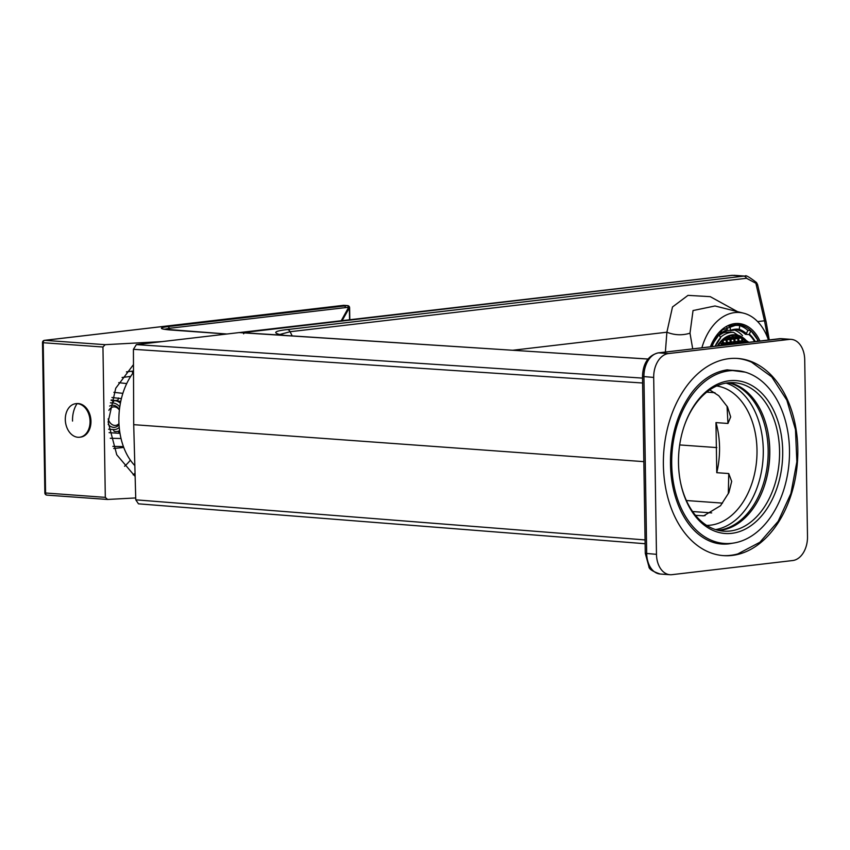 <?xml version="1.0" encoding="UTF-8"?>
<svg xmlns="http://www.w3.org/2000/svg" width="850" height="850" viewBox="0 0 850 850"><rect width="100%" height="100%" fill="white"/><g stroke="black" fill="none" stroke-linecap="round" stroke-linejoin="round"><path stroke-width="1.27" d="M711.386 345.238L713.373 346.407M720.556 337.631L720.418 337.949A36.656 24.852 -85.9 0 0 715.084 346.216A37.092 25.149 -85.9 0 1 720.556 337.631L719.036 334.719L717.984 334.316M728.577 326.145L730.044 326.676L730.543 330.321A37.092 25.149 -85.9 0 1 739.309 329.29L736.674 329.556M739.298 329.375A37.538 25.457 -85.9 0 1 746.406 333.604L747.83 330.353A41.321 28.018 94.1 0 0 739.691 325.592M747.83 330.353L750.89 330.618L757.903 340.159A40.874 27.71 94.1 0 0 750.911 330.969L750.89 330.618M742.496 335.612A36.656 24.852 94.1 0 0 733.709 329.8M730.543 330.321L726.803 330.48M750.911 330.969L748.999 334.581L745.418 334.326A0.892 0.574 131.8 0 0 746.406 333.604M721.097 333.774A33.543 22.737 -85.9 0 1 729.438 332.106L733.678 332.414A33.543 22.737 94.1 0 0 720.418 337.365M717.995 345.876A30.653 20.782 -85.9 0 1 735.101 335.41A30.653 20.782 -85.9 0 1 747.129 342.465M746.852 342.497A30.653 20.782 94.1 0 0 741.604 337.663A30.653 20.782 94.1 0 0 734.931 335.399M741.03 337.322A31.323 21.239 -85.9 0 1 742.347 338.3L742.677 338.576A31.323 21.239 -85.9 0 1 745.567 341.572L745.811 341.881A31.323 21.239 -85.9 0 1 746.311 342.561M719.217 344.186L718.824 344.803L719.217 344.186L718.431 343.889M722.086 340.754L723.063 340.436L723.116 343.729L722.713 344.346L723.116 343.729L722.319 343.432L720.811 344.909M719.844 343.251L722.319 343.432L722.16 340.691M723.244 342.752L726.219 342.964L724.699 344.452L725.093 345.153L723.254 343.464L723.212 340.616L724.806 339.086M723.722 340.138L726.963 339.979L726.612 343.878L726.176 340.319L724.657 339.224M726.537 339.309L725.124 338.311M724.986 338.566L724.582 339.171L724.986 338.566L724.189 338.257M723.063 340.436L722.649 339.766M726.112 337.663L728.875 338.109L728.822 336.356M728.482 338.714L727.079 340.085M727.621 339.681L730.851 339.522L729.024 337.843M729.364 344.537L730.904 342.816L730.437 338.853M729.013 337.131L732.774 337.641L732.711 335.442M732.381 338.257L730.968 339.628M731.521 339.224L734.751 339.065L732.923 337.386L732.891 335.421M733.263 344.08L734.804 342.359L734.336 338.396M732.912 336.674L735.888 336.887L736.674 337.184L736.27 337.801L736.621 335.644M735.42 338.767L738.65 338.608L738.703 341.902L738.299 342.507L738.703 341.902L737.906 341.594L736.387 343.081L736.78 343.772L734.952 342.093M738.225 337.939L736.812 336.919L736.801 335.686M736.812 336.419L740.18 336.781M739.681 337.949L742.347 338.3M738.831 340.924L741.806 341.137L742.592 341.445L742.199 342.051L742.528 338.736M740.254 342.646L738.841 341.636L738.799 338.789M742.815 341.179L745.025 341.339L744.186 342.157L744.568 342.858L742.741 341.179L742.698 338.651M745.025 341.339L745.567 341.572M721.852 345.312L722.447 345.355M725.751 344.845L726.357 344.888M728.567 344.027L727.154 343.007L727.111 340.159L728.705 338.619M730.511 343.421L730.872 342.422L730.118 342.507L728.599 343.995M727.143 342.295L730.118 342.507L730.076 339.851L728.556 338.767M731.043 341.838L734.772 341.966L734.411 342.964M732.456 338.311L733.975 339.394L734.018 342.051L732.498 343.538L732.881 344.229L731.053 342.55L731.011 339.703M737.439 343.474L738.076 343.517M729.651 344.388L730.267 344.431M733.55 343.931L734.166 343.974M734.931 341.381L737.906 341.594L737.864 338.938L736.355 337.854M741.338 343.017L741.986 343.06M719.143 334.921A37.538 25.457 -85.9 0 1 727.228 329.662L726.856 326.963M727.228 329.662A0.892 0.627 69.3 0 1 726.697 330.469A36.656 24.852 -85.9 0 0 719.27 335.166M739.309 329.29L739.691 325.539A40.874 27.71 94.1 0 0 730.044 326.676M734.156 324.658L738.14 324.944A41.321 28.018 94.1 0 1 739.415 325.072L739.691 325.539M756.904 341.317L757.903 340.159M750.954 330.746A41.321 28.018 94.1 0 1 757.817 339.851L757.966 339.926M736.291 324.806A41.65 28.241 94.1 0 0 735.229 324.562M701.898 347.756A53.816 36.486 -85.9 0 1 743.665 313.193A53.816 36.486 -85.9 0 1 768.421 339.968M743.665 313.193L715.02 305.979L693.037 310.547L689.998 333.179L692.707 348.829M689.998 333.179C682.274 335.569 674.571 335.251 666.889 332.212L665.38 352.027M792.742 560.532A22.217 15.066 94.1 0 0 807.5 536.648L804.716 359.763A22.217 15.066 94.1 0 0 791.212 339.373A22.217 15.066 94.1 0 0 789.268 339.416L668.451 353.558A22.217 15.066 94.1 0 0 653.692 377.432L656.476 554.327A22.217 15.066 94.1 0 0 669.991 574.717A22.217 15.066 94.1 0 0 671.925 574.674L792.742 560.532M732.148 555.443A98.844 67.022 94.1 0 0 797.768 455.504A98.844 67.022 94.1 0 0 737.673 358.445A98.844 67.022 94.1 0 0 729.056 358.647A98.844 67.022 94.1 0 0 663.425 458.586A98.844 67.022 94.1 0 0 723.531 555.634A98.844 67.022 94.1 0 0 732.148 555.443M722.766 555.581A98.844 67.022 94.1 0 0 730.617 555.326A98.844 67.022 94.1 0 0 737.8 553.924L759.889 542.258L778.154 521.337L790.893 493.531L796.864 461.794L795.472 429.537L786.845 400.191L771.747 376.879L751.549 362.185A98.844 67.022 94.1 0 0 736.907 358.402M724.402 543.447A86.626 58.735 94.1 0 0 731.956 543.278A86.626 58.735 94.1 0 0 789.459 455.696A86.626 58.735 94.1 0 0 736.791 370.632A86.626 58.735 94.1 0 0 729.247 370.812A86.626 58.735 94.1 0 0 671.734 458.394A86.626 58.735 94.1 0 0 724.402 543.447L717.559 542.959A86.626 58.735 -85.9 0 1 713.373 542.438M725.741 370.069A86.626 58.735 -85.9 0 1 729.959 370.143L736.791 370.632M729.396 380.757A76.638 51.967 -85.9 0 1 782.701 450.946A76.638 51.967 -85.9 0 1 731.797 533.332A76.638 51.967 -85.9 0 1 680.669 483.119A76.638 51.967 -85.9 0 1 684.898 424.108A76.638 51.967 -85.9 0 1 729.396 380.757M684.749 424.533A74.418 50.458 -85.9 0 1 727.802 382.851A74.418 50.458 -85.9 0 1 734.294 382.702A74.418 50.458 -85.9 0 1 779.535 455.77A74.418 50.458 -85.9 0 1 730.129 531.006A74.418 50.458 -85.9 0 1 723.648 531.154A74.418 50.458 -85.9 0 1 680.584 482.683M718.781 530.453A74.418 50.458 94.1 0 0 720.364 530.304A74.418 50.458 94.1 0 0 763.566 488.208A74.418 50.458 94.1 0 0 767.678 430.908A74.418 50.458 94.1 0 0 729.385 382.702M767.593 430.472A76.638 51.967 -85.9 0 1 763.417 488.623M717.984 530.262A74.418 50.458 94.1 0 0 768.166 450.192A74.418 50.458 94.1 0 0 728.556 382.776M715.572 529.592A74.418 50.458 94.1 0 0 763.279 449.841A74.418 50.458 -85.9 0 0 726.081 383.095M716.688 385.974A69.966 47.441 -85.9 0 1 756.999 449.958A69.966 47.441 94.1 0 1 706.69 525.396M695.491 515.355L703.747 515.822L720.513 505.739L728.886 492.607L731.68 481.408L728.747 473.546L716.763 472.685A69.966 47.441 94.1 0 0 719.546 447.27A69.966 47.441 -85.9 0 0 715.966 422.599L727.961 423.459L730.671 416.946L727.536 406.969L718.781 395.749L709.75 389.895M715.966 422.599L716.763 472.685M716.816 447.589L679.692 444.933M134.831 465.619A59.978 40.662 -85.9 0 1 133.503 372.396M240.252 332.531L647.955 359.061M645.129 543.724L138.465 503.827L135.777 499.832L133.705 424.671L133.418 349.308L136.372 344.611L239.094 332.584L285.515 335.559M757.637 321.598L764.511 320.79L767.763 338.141M737.492 311.642L710.239 296.661L688.001 295.364L672.499 306.978L666.889 332.212L512.678 350.264M279.777 334.464L290.094 331.723L746.523 278.29L755.894 283.273L757.488 285.313M245.374 332.329A4.441 3.241 83.3 0 1 245.735 332.265A4.441 3.241 83.3 0 1 246.181 332.254L239.53 332.531L282.891 335.229C272.074 333.03 273.562 331.139 287.353 329.566L743.793 276.133L732.052 275.336A4.441 3.241 -96.7 0 0 731.616 275.432M287.725 335.739L280.851 335.261M133.705 424.671L643.843 461.646M243.621 333.816A4.441 3.241 83.3 0 1 244.333 332.913M745.535 276.144L743.793 276.133A4.441 3.241 -96.7 0 1 746.523 278.29M755.82 283.029L764.511 320.79A4.441 2.252 -12.9 0 1 766.169 322.065L769.239 339.873M341.02 321.109L348.681 307.233A2.221 1.445 28.9 0 1 349.127 307.923A2.221 1.955 -101 0 0 347.119 305.649L167.684 326.634A2.221 1.615 83.3 0 1 169.267 328.312L348.681 307.233A2.221 1.615 -96.7 0 0 347.119 305.649L343.719 305.341A2.221 1.615 -96.7 0 0 343.496 305.341L44.466 340.34A2.221 2.221 0 0 0 42.5 342.582L44.859 492.947A2.221 2.221 0 0 0 46.92 495.125A2.221 1.509 94.1 0 0 47.122 495.125L107.015 499.418M164.347 329.29L169.267 328.312L169.639 329.896M135.724 497.941L107.61 499.46L105.304 497.367L44.859 492.947M349.552 320.11L349.35 307.679M341.913 321.002L349.361 307.881A2.221 1.955 -101 0 0 347.353 305.596A2.221 1.509 94.1 0 1 347.554 305.596L343.91 305.331A2.221 1.509 94.1 0 0 343.719 305.341L44.689 340.34A2.221 1.615 -96.7 0 0 44.466 340.34M226.854 334.018L169.798 329.928C159.386 328.961 158.674 327.866 167.684 326.634M161.904 341.615L105.177 344.675L102.946 347.013L105.304 497.367M133.471 364.608L115.738 388.237L108.141 421.972L116.748 454.782L135.129 476.436M105.177 344.675L44.689 340.34A2.221 1.509 94.1 0 0 43.212 342.731L42.5 342.582M76.171 403.654A16.883 12.304 83.3 0 1 76.627 403.591A16.883 12.304 83.3 0 1 77.977 403.538A16.883 12.304 83.3 0 1 90.897 419.847A16.883 12.304 83.3 0 1 80.548 437.123A16.883 12.304 83.3 0 1 80.102 437.166M77.063 403.644A16.883 12.304 -96.7 0 1 89.994 419.953A16.883 12.304 -96.7 0 1 79.645 437.229A16.883 12.304 -96.7 0 1 78.296 437.293A16.883 12.304 83.3 0 1 66.651 426.966A16.883 12.304 83.3 0 1 65.45 416.691A16.883 12.304 83.3 0 1 75.724 403.697A16.883 12.304 83.3 0 1 77.063 403.644A22.642 15.406 91.9 0 0 72.547 421.069M133.503 371.099L132.303 371.142A4.441 3.23 -97.3 0 0 132.781 373.362M109.108 432.661L119.999 433.362M121.391 398.597L111.945 397.513M108.216 424.384A11.103 8.096 -96.7 0 0 113.496 427.348A11.103 8.096 -96.7 0 0 119.021 424.756M119.425 409.594A11.103 8.096 -96.7 0 0 113.156 405.237A11.103 8.096 -96.7 0 0 109.639 406.077M108.162 418.88A9.329 6.8 83.3 0 0 114.676 425.436A9.329 6.8 -96.7 0 0 115.621 425.414A9.329 6.8 -96.7 0 0 118.968 423.661M119.372 410.082A9.329 6.8 -96.7 0 0 114.389 406.863A9.329 6.8 83.3 0 0 113.454 406.884A9.329 6.8 83.3 0 0 108.896 410.327M108.619 429.207L113.539 429.558A2.221 1.509 94.1 0 0 114.888 431.598A2.221 1.509 94.1 0 0 115.079 431.598A15.544 11.337 -96.7 0 0 116.641 431.556L119.659 431.184M120.743 401.423L111.18 399.957M718.537 334.358A41.321 28.018 94.1 0 0 711.801 345.27M739.426 325.072L738.14 324.944A41.321 28.018 94.1 0 0 729.661 326.219M730.458 330.661A36.656 24.852 -85.9 0 1 737.8 329.598A36.656 24.852 -85.9 0 1 738.937 329.715M736.015 329.566A36.656 24.852 -85.9 0 1 745.418 334.326M748.999 334.581A36.656 24.852 -85.9 0 1 754.588 341.594M747.766 342.391A31.323 21.239 94.1 0 0 717.347 345.95M718.898 344.856L719.992 345.642M721.576 345.451L722.713 344.346M722.787 344.399L723.892 345.185M723.18 340.542L724.582 339.171M725.475 344.994L726.612 343.878M728.067 336.664L728.089 337.801L726.569 339.277M731.956 335.538L731.988 337.344L730.469 338.821M735.856 335.506L735.888 336.887L734.368 338.364M734.867 339.171L736.27 337.801M739.574 336.621L738.257 337.907M738.767 338.714L740.393 337.121M741.753 338.098L741.806 341.137L740.286 342.614M738.374 342.561L739.489 343.358M741.051 343.177L742.199 342.051M742.273 342.104L743.378 342.901M744.94 342.72L745.609 342.072M726.686 343.942L727.791 344.728M730.586 343.474L731.691 344.271M734.485 343.017L735.59 343.814M737.152 343.634L738.299 342.507M719.036 334.719A40.874 27.71 94.1 0 0 712.374 345.514M749.487 334.22A37.092 25.149 -85.9 0 1 755.257 341.509M710.77 346.715L722.404 329.917L737.673 324.572A41.65 28.241 -85.9 0 1 750.752 330.565M757.839 340.234A41.65 28.241 -85.9 0 1 758.285 341.158M710.398 346.757A42.755 28.996 -85.9 0 1 759.921 340.967M656.476 554.327L645.278 553.35L648.911 566.589C648.869 569.011 652.63 571.487 660.216 574.016A22.217 15.066 -85.9 0 1 646.701 553.626L643.928 376.731A22.217 15.066 -85.9 0 1 658.676 352.856L779.503 338.714A22.217 15.066 -85.9 0 1 781.437 338.672L791.212 339.373M645.278 553.35L642.504 376.454L653.692 377.432M657.549 353.047A4.441 3.241 83.3 0 1 658.229 352.867A4.441 3.241 83.3 0 1 658.676 352.856L668.451 353.558M778.621 338.821A4.441 3.241 83.3 0 1 779.057 338.725A4.441 3.241 83.3 0 1 779.503 338.714L789.268 339.416M728.322 493.701L728.747 473.546M686.364 500.522L722.511 503.115M705.128 515.567L702.621 515.865M711.694 512.911L692.601 511.541M727.048 406.183L727.961 423.459M706.743 392.126L714.956 392.711M292.251 335.994L290.094 331.723A4.441 3.241 -96.7 0 0 287.353 329.566M246.181 332.254L732.498 275.326A4.441 3.241 -96.7 0 0 732.052 275.336L239.923 332.509M136.372 344.611L642.526 378.101M642.6 382.999L133.418 349.308M645.065 539.931L135.777 499.832M348.054 305.766A2.221 1.509 94.1 0 0 347.554 305.596A2.221 2.221 0 0 1 349.616 307.774L349.807 320.078M345.259 307.371A2.221 1.509 94.1 0 0 343.91 305.331A2.221 2.221 0 0 0 343.496 305.341M102.946 347.013L43.212 342.731L45.571 493.085A2.221 1.509 94.1 0 0 46.92 495.125L107.238 499.449M133.174 474.842A72.664 49.268 94.1 0 0 135.044 473.174M124.578 466.246A63.782 43.244 94.1 0 0 130.379 460.179M113.719 448.502L123.739 447.451M132.303 371.142L126.438 371.896M119.765 406.969A13.324 9.711 -96.7 0 0 113.114 403.027A2.221 1.509 -85.9 0 1 114.591 400.637L117.024 400.35A2.221 1.477 -86.1 0 0 118.469 397.959M120.392 403.176A15.544 11.337 -96.7 0 0 114.591 400.637L111.052 400.382M113.889 392.328L122.868 393.359M121.019 438.504L110.287 438.26M118.734 382.67L126.714 383.584M130.698 376.401L122.081 377.506M119.021 433.341A2.221 1.477 93.9 0 0 118.044 431.396M119.595 430.642A15.544 11.337 -96.7 0 1 116.641 431.556L114.697 431.566M113.114 403.027L110.394 402.826M113.539 429.558A13.324 9.711 -96.7 0 0 119.234 427.444M733.678 332.414L748.85 342.263M718.229 345.504L719.047 344.707M722.936 344.25L721.724 345.429M724.827 344.547L723.254 343.411M725.624 344.983L726.835 343.793M726.697 339.373L725.156 338.257M729.003 336.292L729.024 337.854M730.596 338.916L729.024 337.79M731.011 339.724L732.604 338.162M734.496 338.459L732.923 337.333M734.952 342.104L734.899 339.246L736.493 337.705M736.812 336.866L738.384 338.002M738.799 338.81L740.552 337.089M738.841 341.583L740.414 342.709M742.422 341.955L741.2 343.156M744.313 342.252L742.741 341.126M745.089 342.699L745.779 342.019M727.154 342.954L728.726 344.08M730.734 343.336L729.513 344.526M732.626 343.623L731.053 342.497M733.412 344.069L734.623 342.879M734.942 342.04L736.514 343.166M737.301 343.612L738.523 342.422M715.222 346.194L720.566 337.896M730.384 330.714L737.8 329.598M726.899 330.448L719.334 335.293M642.504 376.454C642.94 363.396 648.178 355.534 658.229 352.867L781.437 338.672M660.216 574.016L669.991 574.717M745.153 372.141L727.239 369.856C709.452 372.385 696.182 385.433 689.021 396.631C678.364 412.792 672.254 431.949 670.703 454.102C669.577 475.033 672.871 493.808 680.595 510.414C685.153 519.956 690.763 527.606 697.404 533.354C707.179 541.62 717.644 545.126 728.801 543.862L732.891 543.161M285.791 335.58L279.066 334.464M647.976 359.019L271.033 334.624M766.169 322.065L757.562 284.548L756.521 282.551C749.222 276.962 745.439 274.816 745.174 276.112L733.858 275.294M226.95 334.007L163.051 329.088M75.724 403.697L76.627 403.591M79.645 437.229L80.548 437.123M65.45 416.691A22.642 22.642 0 0 0 66.651 426.966M123.431 446.601L112.848 446.367"/></g></svg>
